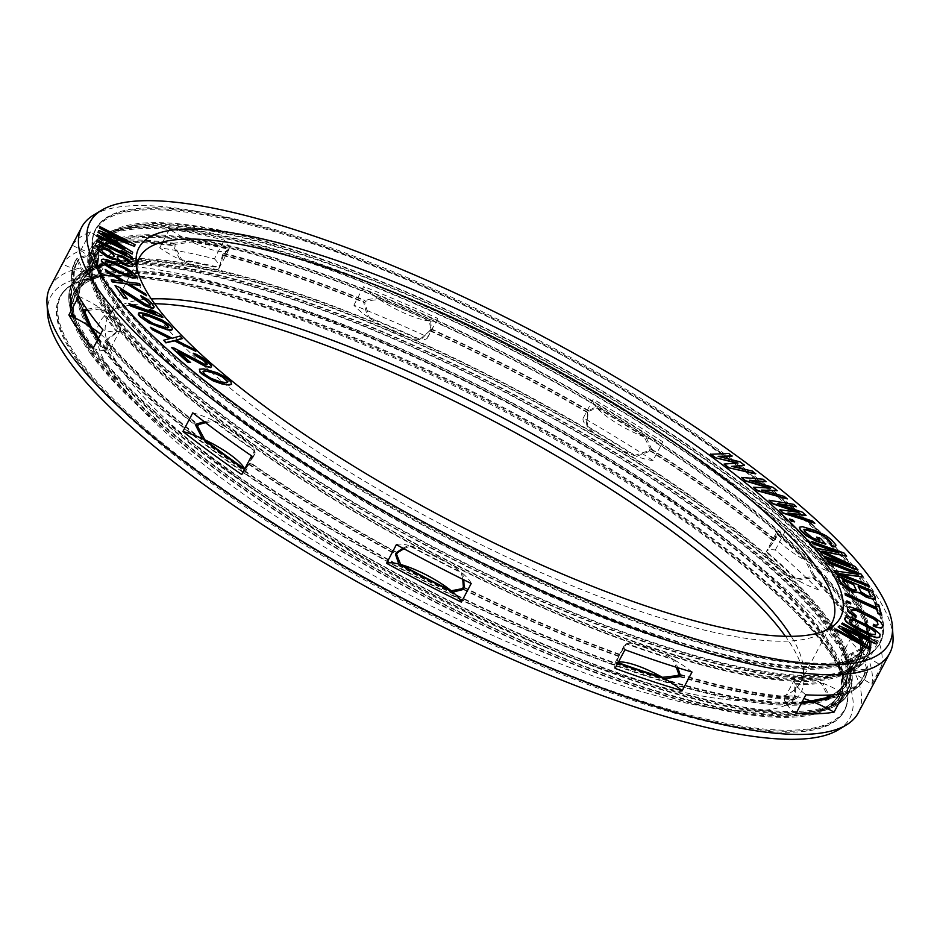 <?xml version="1.0" encoding="UTF-8"?>
<svg xmlns="http://www.w3.org/2000/svg" width="940" height="940" viewBox="0 0 940 940"><rect width="100%" height="100%" fill="white"/><g stroke="black" fill="none" stroke-linecap="round" stroke-linejoin="round"><path stroke-width="0.7" stroke-dasharray="4.7 3.53" d="M151.281 298.932A391.475 95.257 -152.2 0 0 118.052 306.992A391.475 95.257 -152.2 0 0 107.959 317.274A391.475 95.257 -152.2 0 0 123.61 372.792A391.475 95.257 27.8 0 0 488.988 623.079A391.475 95.257 27.8 0 0 800.551 682.44A391.475 95.257 27.8 0 0 803.336 668.305A391.475 95.257 27.8 0 0 791.221 636.333M136.723 267.054A391.475 95.257 -152.2 0 0 136.664 271.695A391.475 95.257 -152.2 0 0 155.088 313.079A391.475 95.257 27.8 0 0 495.157 551.51A391.475 95.257 27.8 0 0 821.948 633.008A391.475 95.257 27.8 0 0 825.743 630.329M736.889 463.056L723.941 464.372M755.631 473.878L752.247 471.363L732.554 466.604M744.363 465.488L739.862 462.128L719.206 456.605M731.978 456.264L728.606 453.75L710.428 454.302M121.636 247.243L97.184 235.047M131.964 254.282L132.528 252.543L103.882 234.236M134.385 246.726L134.949 244.976L99.781 226.916M123.822 240.617L98.547 230.793M132.164 258.888L132.188 257.548L126.959 253.636L120.954 250.698M124.726 253.518L96.914 240.264M132.904 265.538L131.764 262.977L129.297 260.686L123.081 256.644L115.15 254.493L111.883 251.603L105.809 248.301L100.028 246.715L97.995 246.891L97.466 247.761M768.873 488.001L753.422 487.531M787.144 499.187L784.113 496.72L762.869 490.422M777.039 490.986L772.997 487.707L750.919 480.669M765.924 481.973L762.892 479.506L741.308 477.696M825.731 544.201L820.35 538.632L816.425 537.386M819.163 540.23L814.404 539.067L809.693 536.552L804.382 531.511L803.888 529.526M831.183 543.79L829.48 543.849M835.731 546.093L834.473 543.367L831.242 540.03L821.995 533.744L805.192 527.645L800.363 526.894L799.188 527.552M794.5 522.123L792.514 520.208L789.353 519.291M797.132 512.183L779.413 509.974M814.71 523.615L812.066 521.242L789.6 513.51M805.897 515.719L802.372 512.559L779.201 504.122M796.204 507.024L793.572 504.651L768.838 500.503M857.774 570.039L855.177 566.902L823.287 551.639M846.505 556.468L843.909 553.343L811.455 541.757M836.659 552.226L817.236 548.713M846.07 564.035L823.593 556.363M875.316 599.191L871.791 591.025L837.223 576.314M856.61 574.082L833.874 571.003M869.559 587.183L868.266 585.268L840.983 574.152M862.885 577.266L860.946 574.387L827.212 561.086M881.673 615.277L878.665 605.313L874.928 603.621M876.068 607.381L844.849 593.551M850.606 604.15L850.43 602.951L846.682 601.177M882.355 627.274L882.448 625.3L880.286 622.209L870.605 615.876L852.557 607.663L849.513 607.064L847.175 607.922M855.929 617.416L855.999 616.1L851.581 612.116L851.816 610.048M877.854 624.853L875.528 625.488L873.26 624.595M879.652 637.32L880.31 635.863L878.818 633.043L869.7 626.686L851.546 617.886L848.232 617.063L845.248 617.545M859.889 642.314L835.754 629.283L834.791 630.129M870.675 648.001L844.085 629.577M876.903 642.49L842.463 623.337L841.5 624.184M865.258 637.391L839.267 626.169L837.986 627.297M136.112 277.864L134.796 274.55L123.939 267.254L107.724 260.31L101.403 259.793M121.777 281.107L111.085 280.085M146.393 296.006L145.324 294.173L129.802 284.315M140.33 285.631L139.261 283.81L125.537 282.094L105.033 269.709M149.965 305.112L147.698 305.571L142.962 303.291L118.416 287.288L114.88 285.948M127.229 299.226L121.107 290.425M154.042 307.274L149.895 301.634L140.612 295.959M162.843 317.52L161.104 315.429L154.536 311.622L149.013 309.648M153.996 312.538L128.674 303.855M172.067 329.916L172.408 328.765L171.08 326.815L161.727 320.176L146.346 314.054L138.638 313.255M195.696 351.607L193.323 349.316L176.25 340.292M182.301 338.612L179.939 336.32L172.055 338.529L150.142 327.566M169.741 338.588L163.537 340.562M211.336 366.635L208.609 363.099L203.052 358.587L193.064 353.522M206.976 364.473L206.142 365.049L201.677 363.357L174.229 348.517L171.268 347.765M190.456 362.828L179.129 352.394M231.381 384.613L230.664 382.016L228.209 379.666L217.351 373.156L203.816 369.185L199.233 369.49M870.757 597.018L866.057 595.702L861.933 593.258L858.349 586.689M856.046 590.755L852.815 590.073L846.482 586.689L842.91 580.121M875.175 634.982L869.97 634.3L855.706 627.074L849.49 622.468L849.76 619.871M114.151 256.632L112.271 257.642L107.16 255.915L102.354 252.084L101.438 249.57M129.144 263.67L126.512 264.34L122.858 263.071L118.099 259.475L117.171 256.972M132.352 275.667L127.123 275.255L113.023 269.028L106.314 264.469L105.022 262.765L105.327 261.696M168.389 327.943L162.032 327.085L152.997 323.83L145.312 319.518L141.975 315.887L142.469 314.935M227.774 381.91L226.54 383.015L216.106 380.9L208.198 377.152L203.193 373.062L202.993 371.899M893 636.674A456.723 111.132 27.8 0 0 871.498 588.381A456.723 111.132 -152.2 0 0 474.759 310.224A456.723 111.132 -152.2 0 0 93.495 215.143M50.243 286.841A456.723 111.132 -152.2 0 1 413.741 356.096A456.723 111.132 -152.2 0 1 840.019 648.095A456.723 111.132 27.8 0 1 858.267 712.873M775.324 549.982L785.159 531.323A456.723 111.132 27.8 0 1 828.399 571.25A43.499 10.587 -152.2 0 1 807.495 561.627A435.42 105.95 27.8 0 0 776.275 532.804L775.3 539.678L766.441 551.463A43.499 10.587 -152.2 0 1 775.324 549.982A456.723 111.132 27.8 0 1 818.564 589.909L828.399 571.25M583.376 417.818L593.211 399.159A456.723 111.132 27.8 0 1 662.876 441.835A43.499 10.587 -152.2 0 1 646.309 437.699A435.42 105.95 27.8 0 0 596.03 406.891L588.593 410.58L587.723 412.225L586.184 425.55A43.499 10.587 -152.2 0 1 583.317 417.924A43.499 10.587 -152.2 0 1 583.376 417.818A456.723 111.132 27.8 0 1 653.03 460.494L662.876 441.835M353.875 305.183L363.71 286.524A456.723 111.132 27.8 0 1 437.664 318.402A43.499 10.587 -152.2 0 1 437.429 319.048A43.499 10.587 -152.2 0 1 430.708 321.069A435.42 105.95 27.8 0 0 377.328 298.062L364.379 300.072L363.51 301.728L367.493 316.721A43.499 10.587 -152.2 0 1 353.875 305.183A456.723 111.132 27.8 0 1 427.829 337.061L437.664 318.402M159.683 247.843L169.517 229.184A456.723 111.132 27.8 0 1 224.284 240.135A43.499 10.587 -152.2 0 1 229.149 248.759A435.42 105.95 27.8 0 0 189.621 240.851L173.841 243.26L172.972 244.905L179.775 259.511A43.499 10.587 -152.2 0 1 159.683 247.843A456.723 111.132 27.8 0 1 214.449 258.794L224.284 240.135M90.487 231.886L80.64 250.545A456.723 111.132 27.8 0 0 62.451 263.999L72.286 245.34A456.723 111.132 27.8 0 1 90.487 231.886A43.499 10.587 -152.2 0 1 105.621 243.73A435.42 105.95 27.8 0 0 92.484 253.436L77.468 258.171L76.598 259.828L77.468 258.171A446.241 108.582 -152.2 0 0 83.977 309.671M78.737 296.276A43.499 10.587 -152.2 0 1 99.335 307.568A435.42 105.95 27.8 0 0 107.16 319.353A435.42 105.95 27.8 0 0 116.772 331.808A43.499 10.587 -152.2 0 1 102.883 329.858M87.69 310.353L101.391 308.919A43.499 10.587 -152.2 0 1 120.296 329.893A43.499 10.587 -152.2 0 1 117.723 331.62L107.09 340.245L106.22 341.902A444.338 108.123 27.8 0 0 195.814 424.892M101.391 308.919A433.528 105.492 27.8 0 0 108.758 319.964A433.528 105.492 27.8 0 0 117.723 331.62M829.773 696.857A446.241 108.582 27.8 0 0 868.008 668.599L863.084 653.5A435.42 105.95 27.8 0 0 860.84 635.804L865.2 646.403A446.241 108.582 27.8 0 0 863.954 643.042A446.241 108.582 27.8 0 0 847.34 614.008A446.241 108.582 -152.2 0 0 814.451 575.844L813.582 577.489L797.649 580.286A435.42 105.95 27.8 0 0 766.441 551.463M116.772 331.808L105.856 340.08A446.241 108.582 27.8 0 0 196.719 423.987M204.227 421.696L212.299 420.027A435.42 105.95 27.8 0 0 254.775 451.106L249.993 462.974A446.241 108.582 27.8 0 0 396.363 552.649M402.943 548.196L408.642 545.388A435.42 105.95 27.8 0 0 462.668 573.435L463.796 579.804M464.125 587.829A446.241 108.582 27.8 0 0 619.519 654.816L626.028 643.841A435.42 105.95 27.8 0 0 674.45 659.962L677.846 667.741M680.255 675.026A446.241 108.582 27.8 0 0 795.346 698.032L795.44 684.155A435.42 105.95 27.8 0 0 822.888 683.216L828.974 695.059M828.904 698.502A446.241 108.582 27.8 0 0 835.355 697.292C854.695 692.921 865.599 683.58 868.078 669.268L867.138 670.243L853.238 672.159A43.499 10.587 -152.2 0 0 871.874 684.214L881.708 665.555A43.499 10.587 -152.2 0 1 863.084 653.5M881.708 665.555A456.723 111.132 27.8 0 0 878.606 641.045A43.499 10.587 -152.2 0 0 860.84 635.804M829.867 697.127A444.338 108.123 27.8 0 0 833.803 696.329A444.338 108.123 27.8 0 0 865.482 669.174L866.351 667.518L861.428 652.195A43.499 10.587 -152.2 0 1 851.17 637.532A43.499 10.587 -152.2 0 1 859.336 635.616L863.625 645.933L862.755 647.59A444.338 108.123 27.8 0 0 844.86 615.042A444.338 108.123 -152.2 0 0 811.725 576.631L812.595 574.986L805.216 560.369A433.528 105.492 27.8 0 0 775.97 533.356L766.124 552.015L774.501 539.819L775.97 533.356A43.499 10.587 -152.2 0 0 805.216 560.369M861.428 652.195A433.528 105.492 27.8 0 0 859.336 635.616M829.879 697.21L833.803 696.329C853.168 691.957 864.036 682.581 866.422 668.187L866.351 667.518A444.338 108.123 27.8 0 1 829.268 695.729M865.482 669.174L851.593 670.855A43.499 10.587 -152.2 0 1 841.335 656.191A43.499 10.587 -152.2 0 1 849.49 654.275L862.755 647.59M853.238 672.159A435.42 105.95 27.8 0 0 851.005 654.475L864.33 648.059L865.2 646.403L857.844 627.673A433.164 105.398 27.8 0 0 841.711 599.485A433.164 105.398 -152.2 0 0 490.927 348.153A433.164 105.398 -152.2 0 0 120.778 239.066L104.646 242.708A446.241 108.582 -152.2 0 1 173.841 243.26M851.005 654.475A43.499 10.587 -152.2 0 1 868.772 659.716L878.606 641.045M205.519 422.671L214.626 421.108A43.499 10.587 -152.2 0 1 254.411 450.225L249.405 464.196A444.338 108.123 27.8 0 0 395.552 553.801M396.762 552.344A444.338 108.123 27.8 0 1 250.275 462.539L244.576 468.884M463.655 589.157A444.338 108.123 27.8 0 0 618.743 655.944L626.839 643.571A433.528 105.492 27.8 0 0 672.206 658.67L676.271 667.247M680.055 676.26A444.338 108.123 27.8 0 0 793.548 698.737L794.418 697.081L794.934 683.216A433.528 105.492 27.8 0 0 820.655 682.334L827.905 695.941M634.289 455.548L649.329 450.507L650.198 448.85L644.123 436.889A433.528 105.492 27.8 0 0 597.018 408.019L588.851 411.262L587.982 412.919L587.183 426.69A433.528 105.492 27.8 0 1 634.289 455.548A43.499 10.587 -152.2 0 1 587.183 426.69M419.475 339.622L429.85 330.821L430.72 329.176L429.322 320.963A433.528 105.492 27.8 0 0 379.302 299.402L365.601 301.106L364.732 302.751L369.467 318.061A433.528 105.492 27.8 0 1 419.475 339.622A43.499 10.587 -152.2 0 1 369.467 318.061M219.149 268.053L223.861 253.941L228.984 249.394A433.528 105.492 27.8 0 0 191.948 241.98L175.627 244.294L174.758 245.951L182.113 260.639A433.528 105.492 27.8 0 1 219.149 268.053A43.499 10.587 -152.2 0 1 219.032 268.311A43.499 10.587 -152.2 0 1 182.113 260.639M96.902 263.564A43.499 10.587 -152.2 0 1 100.803 272.353A43.499 10.587 -152.2 0 1 84.588 272.659A433.528 105.492 27.8 0 1 96.902 263.564L94.411 248.701L95.293 247.044L106.737 244.893A43.499 10.587 -152.2 0 1 110.65 253.694A43.499 10.587 -152.2 0 1 94.435 254L79.265 258.888L78.396 260.545L79.265 258.888A444.338 108.123 -152.2 0 0 85.117 309.448M812.595 574.986A444.338 108.123 -152.2 0 1 845.73 613.397A444.338 108.123 27.8 0 1 862.274 642.314L863.637 645.98A444.338 108.123 27.8 0 0 862.274 642.314L856.175 626.933A431.272 104.939 27.8 0 0 840.113 598.874A431.272 104.939 -152.2 0 0 490.856 348.646A431.272 104.939 -152.2 0 0 122.341 240.029C94.717 246.433 86.081 262.824 96.409 289.203A431.272 104.939 -152.2 0 0 112.471 317.274A431.272 104.939 27.8 0 0 461.716 567.502A431.272 104.939 27.8 0 0 830.243 676.107C857.856 669.715 866.504 653.323 856.175 626.933A431.272 104.939 27.8 0 1 566.644 617.545A431.272 104.939 27.8 0 1 111.602 318.919A431.272 104.939 -152.2 0 1 122.341 240.029L95.293 247.044A444.338 108.123 -152.2 0 1 106.197 243.672A444.338 108.123 -152.2 0 1 175.627 244.294M244.471 469.448A435.42 105.95 27.8 0 0 244.929 469.765L249.993 462.974M254.775 451.106A43.499 10.587 -152.2 0 1 254.752 454.055A43.499 10.587 -152.2 0 1 251.603 455.912M244.929 469.765A43.499 10.587 -152.2 0 1 244.905 472.714A43.499 10.587 -152.2 0 1 241.768 474.571M244.905 472.714L249.124 464.619A446.241 108.582 27.8 0 0 395.493 554.306M192.77 412.86A43.499 10.587 -152.2 0 1 212.299 420.027M214.626 421.108A433.528 105.492 27.8 0 0 254.411 450.225M403.918 548.725L410.51 545.87A433.528 105.492 27.8 0 0 461.117 572.143L462.738 579.287M794.934 683.216A43.499 10.587 -152.2 0 1 794.594 679.35A43.499 10.587 -152.2 0 1 820.655 682.334M793.548 698.737L785.1 701.875A43.499 10.587 -152.2 0 1 784.747 698.009A43.499 10.587 -152.2 0 1 803.876 698.561M822.888 683.216A43.499 10.587 -152.2 0 1 843.885 693.509M795.346 698.032L794.476 699.689L785.593 702.815A435.42 105.95 27.8 0 0 801.632 702.826M796.016 713.472A43.499 10.587 -152.2 0 1 785.593 702.815M805.862 694.813A43.499 10.587 -152.2 0 1 795.44 684.155M871.874 684.214A456.723 111.132 27.8 0 0 868.772 659.716M838.257 729.851A451.705 109.91 27.8 0 0 831.841 653.923A451.705 109.91 -152.2 0 0 381.252 352.195A451.705 109.91 -152.2 0 0 47.541 312.961M118.052 306.992L109.804 311.986A396.504 96.479 -152.2 0 0 115.432 378.632A396.504 96.479 27.8 0 0 510.949 643.489A396.504 96.479 27.8 0 0 803.876 677.928A396.504 96.479 27.8 0 0 785.429 636.309M109.804 311.986A396.504 96.479 -152.2 0 1 154.571 303.69M98.547 338.095A433.528 105.492 27.8 0 0 98.923 338.623A433.528 105.492 27.8 0 0 107.877 350.279L106.22 341.902M100.592 334.217A43.499 10.587 -152.2 0 1 110.45 348.552A43.499 10.587 -152.2 0 1 107.877 350.279M98.054 339.023A435.42 105.95 27.8 0 0 106.937 350.479A43.499 10.587 -152.2 0 1 93.048 348.517M785.1 701.875A433.528 105.492 27.8 0 0 802.196 701.757M620.611 652.289L618.156 656.954L617.004 662.23A433.528 105.492 27.8 0 0 618.132 662.641M851.593 670.855A433.528 105.492 27.8 0 0 849.49 654.275M619.519 654.816L616.193 662.512A435.42 105.95 27.8 0 0 617.886 663.111M106.937 350.479L104.986 341.725L105.856 340.08M646.309 437.699L651.667 449.226L650.797 450.871L636.474 456.358A435.42 105.95 27.8 0 0 586.184 425.55M430.708 321.069L431.343 328.941L420.873 339.728A435.42 105.95 27.8 0 0 367.493 316.721M229.149 248.759L223.438 253.177L222.569 254.822L219.314 267.418A435.42 105.95 27.8 0 0 179.775 259.511M105.621 243.73L93.777 246.045L104.646 242.708A446.241 108.582 -152.2 0 0 93.941 245.998L93.072 247.643L95.786 262.389A435.42 105.95 27.8 0 0 82.65 272.095A43.499 10.587 -152.2 0 1 62.451 263.999M86.844 309.143L99.335 307.568M795.369 579.028A433.528 105.492 27.8 0 0 766.124 552.015A43.499 10.587 -152.2 0 0 795.369 579.028L811.725 576.631M84.588 272.659L78.396 260.545A444.338 108.123 -152.2 0 0 77.726 297.686C71.452 281.976 71.71 269.216 78.513 259.416M80.64 250.545A43.499 10.587 -152.2 0 1 95.786 262.389M92.484 253.436A43.499 10.587 -152.2 0 1 72.286 245.34M82.65 272.095L76.598 259.828A446.241 108.582 -152.2 0 0 76.046 296.958A446.241 108.582 -152.2 0 0 83.108 311.316M106.737 244.893A433.528 105.492 27.8 0 0 94.435 254M814.451 575.844L807.495 561.627M113.611 291.588A443.48 107.912 27.8 0 0 472.75 548.901A443.48 107.912 27.8 0 0 851.711 660.585A443.48 107.912 27.8 0 0 880.475 642.361A443.48 107.912 27.8 0 0 862.744 579.463A443.48 107.912 27.8 0 0 448.838 295.924A443.48 107.912 27.8 0 0 95.88 228.69A443.48 107.912 27.8 0 0 97.09 262.73A443.48 107.912 27.8 0 0 113.611 291.588M776.275 532.804A43.499 10.587 -152.2 0 1 785.159 531.323M818.564 589.909A43.499 10.587 -152.2 0 1 797.649 580.286M228.984 249.394A43.499 10.587 -152.2 0 1 228.867 249.652A43.499 10.587 -152.2 0 1 191.948 241.98M189.621 240.851A43.499 10.587 -152.2 0 1 169.517 229.184M214.449 258.794A43.499 10.587 -152.2 0 1 219.314 267.418M429.322 320.963A43.499 10.587 -152.2 0 1 379.302 299.402M377.328 298.062A43.499 10.587 -152.2 0 1 363.71 286.524M427.829 337.061A43.499 10.587 -152.2 0 1 427.582 337.707A43.499 10.587 -152.2 0 1 420.873 339.728M644.123 436.889A43.499 10.587 -152.2 0 1 597.018 408.019M596.03 406.891A43.499 10.587 -152.2 0 1 593.152 399.265A43.499 10.587 -152.2 0 1 593.211 399.159M653.03 460.494A43.499 10.587 -152.2 0 1 636.474 456.358M77.256 360.537A443.48 107.912 27.8 0 0 491.162 644.076A443.48 107.912 27.8 0 0 844.12 711.31A443.48 107.912 27.8 0 0 842.91 677.27A443.48 107.912 27.8 0 0 826.389 648.412A443.48 107.912 27.8 0 0 467.251 391.099A443.48 107.912 27.8 0 0 88.29 279.415A443.48 107.912 27.8 0 0 59.526 297.639A443.48 107.912 27.8 0 0 77.256 360.537M410.51 545.87A43.499 10.587 -152.2 0 1 461.117 572.143M462.668 573.435A43.499 10.587 -152.2 0 1 471.222 583.47M396.386 544.624A43.499 10.587 -152.2 0 1 408.642 545.388M626.839 643.571A43.499 10.587 -152.2 0 1 672.206 658.67M617.004 662.23A43.499 10.587 -152.2 0 1 618.485 661.971M674.45 659.962A43.499 10.587 -152.2 0 1 692.016 672.053M615.101 668.387A43.499 10.587 -152.2 0 1 614.466 663.957A43.499 10.587 -152.2 0 1 616.193 662.512M624.936 649.728A43.499 10.587 -152.2 0 1 624.301 645.298A43.499 10.587 -152.2 0 1 626.028 643.841M109.992 318.308A433.164 105.398 27.8 0 0 567.043 618.238A433.164 105.398 27.8 0 0 857.844 627.673C868.219 654.181 859.536 670.643 831.794 677.07A433.164 105.398 27.8 0 0 842.581 597.84A433.164 105.398 -152.2 0 0 385.541 297.898A433.164 105.398 -152.2 0 0 94.729 288.463L92.108 281.871A438.78 106.761 -152.2 0 1 386.681 291.435A438.78 106.761 -152.2 0 1 849.643 595.243A438.78 106.761 27.8 0 1 838.715 675.508C868.313 668.364 877.69 650.574 866.856 622.151A438.78 106.761 27.8 0 0 850.512 593.598A438.78 106.761 -152.2 0 0 495.18 339.011A438.78 106.761 -152.2 0 0 120.25 228.514C90.663 235.658 81.275 253.447 92.108 281.871A438.78 106.761 -152.2 0 0 108.453 310.423A438.78 106.761 27.8 0 0 463.784 565.011A438.78 106.761 27.8 0 0 838.715 675.508L831.794 677.07A433.164 105.398 27.8 0 1 461.657 567.983A433.164 105.398 27.8 0 1 110.861 316.651A433.164 105.398 -152.2 0 1 94.729 288.463C84.353 261.966 93.037 245.505 120.778 239.066A433.164 105.398 -152.2 0 0 109.992 318.308M107.09 340.245A444.338 108.123 27.8 0 0 197.353 423.764M464.137 587.324A444.338 108.123 27.8 0 0 619.625 654.287M680.067 674.356A444.338 108.123 27.8 0 0 794.418 697.081M650.198 448.85A444.338 108.123 -152.2 0 1 774.501 539.819M649.329 450.507A444.338 108.123 -152.2 0 1 773.632 541.464M430.72 329.176A444.338 108.123 -152.2 0 1 588.851 411.262M429.85 330.821A444.338 108.123 -152.2 0 1 587.982 412.919M223.861 253.941A444.338 108.123 -152.2 0 1 365.601 301.106M222.992 255.598A444.338 108.123 -152.2 0 1 364.732 302.751M94.411 248.701A444.338 108.123 -152.2 0 1 174.758 245.951M83.542 309.848A444.338 108.123 -152.2 0 1 77.726 297.686L83.025 311.046M98.207 338.741A431.272 104.939 -152.2 0 0 99.887 341.126A431.272 104.939 27.8 0 0 431.178 582.248A431.272 104.939 27.8 0 0 801.961 702.204M829.879 697.245A431.272 104.939 27.8 0 0 843.591 650.797C853.92 677.176 845.283 693.567 817.659 699.971A431.272 104.939 27.8 0 0 828.399 621.082A431.272 104.939 -152.2 0 0 373.356 322.455A431.272 104.939 -152.2 0 0 83.825 313.067L83.613 312.503M76.716 258.7C70.007 268.523 69.783 281.272 76.046 296.958L82.156 312.327A433.164 105.398 -152.2 0 1 372.957 321.762A433.164 105.398 -152.2 0 1 830.008 621.692A433.164 105.398 27.8 0 1 829.844 697.656L846.517 683.744L845.272 651.538A433.164 105.398 27.8 0 1 554.459 642.102A433.164 105.398 27.8 0 1 97.419 342.16A433.164 105.398 -152.2 0 1 108.206 262.93C80.464 269.357 71.781 285.819 82.156 312.327A433.164 105.398 -152.2 0 0 98.289 340.515A433.164 105.398 27.8 0 0 449.073 591.847A433.164 105.398 27.8 0 0 819.222 700.934L835.355 697.292A446.241 108.582 27.8 0 0 867.138 670.243M679.385 676.671A446.241 108.582 27.8 0 0 794.476 699.689M463.255 589.486A446.241 108.582 27.8 0 0 618.649 656.461M104.986 341.725A446.241 108.582 27.8 0 0 195.849 425.632M825.332 699.278L819.222 700.934A433.164 105.398 27.8 0 0 825.379 699.278M864.33 648.059A446.241 108.582 27.8 0 0 846.47 615.653A446.241 108.582 -152.2 0 0 813.582 577.489M651.667 449.226A446.241 108.582 -152.2 0 1 775.3 539.678M650.797 450.871A446.241 108.582 -152.2 0 1 774.419 541.334M431.343 328.941A446.241 108.582 -152.2 0 1 588.593 410.58M430.473 330.586A446.241 108.582 -152.2 0 1 587.723 412.225M223.438 253.177A446.241 108.582 -152.2 0 1 364.379 300.072M222.569 254.822A446.241 108.582 -152.2 0 1 363.51 301.728M93.072 247.643A446.241 108.582 -152.2 0 1 172.972 244.905M85.458 316.886A431.272 104.939 -152.2 0 1 83.825 313.067C73.496 286.676 82.144 270.285 109.757 263.893A431.272 104.939 -152.2 0 1 478.284 372.498A431.272 104.939 -152.2 0 1 827.529 622.727A431.272 104.939 27.8 0 1 843.591 650.797L846.212 657.389A436.877 106.302 27.8 0 0 829.938 628.954A436.877 106.302 -152.2 0 0 476.157 375.471A436.877 106.302 -152.2 0 0 102.836 265.456C73.367 272.565 64.038 290.284 74.824 318.589A436.877 106.302 -152.2 0 1 368.116 328.107A436.877 106.302 -152.2 0 1 829.068 630.611A436.877 106.302 27.8 0 1 818.2 710.523C847.657 703.414 856.998 685.695 846.212 657.389A436.877 106.302 27.8 0 1 552.92 647.871A436.877 106.302 27.8 0 1 91.956 345.368A436.877 106.302 -152.2 0 1 102.836 265.456L109.757 263.893A431.272 104.939 -152.2 0 0 99.017 342.783A431.272 104.939 27.8 0 0 458.485 598.075A431.272 104.939 27.8 0 0 824.345 699.489M109.322 308.778A438.78 106.761 -152.2 0 1 120.25 228.514L127.17 226.951A433.164 105.398 -152.2 0 1 497.319 336.038A433.164 105.398 -152.2 0 1 848.103 587.371A433.164 105.398 27.8 0 1 864.236 615.559L866.856 622.151A438.78 106.761 27.8 0 1 572.284 612.586A438.78 106.761 27.8 0 1 109.322 308.778M116.384 306.181A433.164 105.398 27.8 0 0 573.435 606.124A433.164 105.398 27.8 0 0 864.236 615.559C874.611 642.055 865.928 658.529 838.186 664.956A433.164 105.398 27.8 0 0 848.973 585.714A433.164 105.398 -152.2 0 0 391.933 285.784A433.164 105.398 -152.2 0 0 101.121 276.348L96.503 264.716A443.057 107.806 -152.2 0 1 393.942 274.363A443.057 107.806 -152.2 0 1 861.428 581.155A443.057 107.806 27.8 0 1 850.394 662.195C865.094 658.905 874.952 652.63 879.946 643.36A443.48 107.912 27.8 0 0 862.215 580.462A443.48 107.912 -152.2 0 0 448.31 296.923A443.48 107.912 -152.2 0 0 95.351 229.689C90.534 239.054 90.91 250.721 96.503 264.716A443.057 107.806 -152.2 0 0 113 293.55A443.057 107.806 27.8 0 0 471.798 550.617A443.057 107.806 27.8 0 0 850.394 662.195L838.186 664.956A433.164 105.398 27.8 0 1 468.038 555.869A433.164 105.398 27.8 0 1 117.253 304.537A433.164 105.398 -152.2 0 1 101.121 276.348C90.745 249.84 99.429 233.379 127.17 226.951A433.164 105.398 -152.2 0 0 116.384 306.181M880.475 642.361L879.946 643.36A443.48 107.912 27.8 0 1 526.988 576.126A443.48 107.912 27.8 0 1 113.082 292.587A443.48 107.912 -152.2 0 1 95.351 229.689L95.88 228.69M851.711 660.585L836.635 663.993C864.248 657.589 872.884 641.198 862.556 614.819A431.272 104.939 27.8 0 1 573.024 605.419A431.272 104.939 27.8 0 1 117.994 306.804A431.272 104.939 -152.2 0 1 128.721 227.915C101.109 234.319 92.473 250.71 102.801 277.089A431.272 104.939 -152.2 0 0 118.863 305.147A431.272 104.939 27.8 0 0 468.108 555.376A431.272 104.939 27.8 0 0 836.635 663.993A431.272 104.939 27.8 0 0 847.375 585.103A431.272 104.939 -152.2 0 0 392.332 286.477A431.272 104.939 -152.2 0 0 102.801 277.089L97.09 262.73M128.721 227.915A431.272 104.939 -152.2 0 1 497.248 336.52A431.272 104.939 -152.2 0 1 846.494 586.748A431.272 104.939 27.8 0 1 862.556 614.819L865.176 621.411A436.877 106.302 27.8 0 0 848.914 592.976A436.877 106.302 -152.2 0 0 495.122 339.493A436.877 106.302 -152.2 0 0 121.8 229.478C92.343 236.586 83.002 254.305 93.788 282.611A436.877 106.302 -152.2 0 1 387.08 292.129A436.877 106.302 -152.2 0 1 848.045 594.632A436.877 106.302 27.8 0 1 837.164 674.544C866.633 667.435 875.962 649.716 865.176 621.411A436.877 106.302 27.8 0 1 571.884 611.893A436.877 106.302 27.8 0 1 110.932 309.389A436.877 106.302 -152.2 0 1 121.8 229.478L128.721 227.915M110.062 311.046A436.877 106.302 -152.2 0 1 93.788 282.611L96.409 289.203A431.272 104.939 -152.2 0 1 385.94 298.603A431.272 104.939 -152.2 0 1 840.983 597.217A431.272 104.939 27.8 0 1 830.243 676.107L837.164 674.544A436.877 106.302 27.8 0 1 463.843 564.529A436.877 106.302 27.8 0 1 110.062 311.046M108.206 262.93A433.164 105.398 -152.2 0 1 478.343 372.017A433.164 105.398 -152.2 0 1 829.139 623.349A433.164 105.398 27.8 0 1 845.272 651.538L847.892 658.129A438.78 106.761 27.8 0 0 831.548 629.577A438.78 106.761 -152.2 0 0 476.216 374.99A438.78 106.761 -152.2 0 0 101.285 264.493C71.687 271.637 62.31 289.426 73.144 317.849A438.78 106.761 -152.2 0 1 367.716 327.414A438.78 106.761 -152.2 0 1 830.678 631.222A438.78 106.761 27.8 0 1 819.75 711.486C849.337 704.342 858.725 686.553 847.892 658.129A438.78 106.761 27.8 0 1 553.319 648.565A438.78 106.761 27.8 0 1 90.358 344.757A438.78 106.761 -152.2 0 1 101.285 264.493L108.206 262.93M89.488 346.402A438.78 106.761 -152.2 0 1 73.144 317.849L75.764 324.441A433.164 105.398 -152.2 0 1 366.565 333.876A433.164 105.398 -152.2 0 1 823.616 633.818A433.164 105.398 27.8 0 1 812.83 713.049L819.75 711.486A438.78 106.761 27.8 0 1 444.82 600.989A438.78 106.761 27.8 0 1 89.488 346.402M91.897 352.629A433.164 105.398 27.8 0 0 442.681 603.962A433.164 105.398 27.8 0 0 812.83 713.049C840.572 706.621 849.255 690.16 838.88 663.652A433.164 105.398 27.8 0 0 822.747 635.464A433.164 105.398 -152.2 0 0 471.962 384.131A433.164 105.398 -152.2 0 0 101.814 275.044C74.072 281.471 65.389 297.945 75.764 324.441A433.164 105.398 -152.2 0 0 91.897 352.629M91.027 354.286A433.164 105.398 -152.2 0 1 101.814 275.044L89.606 277.805A443.057 107.806 -152.2 0 1 468.202 389.383A443.057 107.806 -152.2 0 1 827 646.45A443.057 107.806 27.8 0 1 843.497 675.284A443.057 107.806 27.8 0 1 546.058 665.638A443.057 107.806 27.8 0 1 78.572 358.845A443.057 107.806 -152.2 0 1 89.606 277.805C74.906 281.095 65.048 287.37 60.054 296.641A443.48 107.912 -152.2 0 1 413.012 363.874A443.48 107.912 -152.2 0 1 826.918 647.413A443.48 107.912 27.8 0 1 844.649 710.311C849.466 700.946 849.09 689.279 843.497 675.284L838.88 663.652A433.164 105.398 27.8 0 1 548.067 654.216A433.164 105.398 27.8 0 1 91.027 354.286M844.12 711.31L844.649 710.311A443.48 107.912 27.8 0 1 491.69 643.077A443.48 107.912 27.8 0 1 77.785 359.538A443.48 107.912 -152.2 0 1 60.054 296.641L59.526 297.639M842.91 677.27L837.199 662.911C847.528 689.29 838.891 705.682 811.279 712.085L818.2 710.523A436.877 106.302 27.8 0 1 444.879 600.507A436.877 106.302 27.8 0 1 91.086 347.024A436.877 106.302 -152.2 0 1 74.824 318.589L77.444 325.181A431.272 104.939 -152.2 0 1 366.976 334.581A431.272 104.939 -152.2 0 1 822.007 633.196A431.272 104.939 27.8 0 1 811.279 712.085A431.272 104.939 27.8 0 1 442.752 603.48A431.272 104.939 27.8 0 1 93.507 353.252A431.272 104.939 -152.2 0 1 77.444 325.181C67.116 298.803 75.752 282.411 103.365 276.007A431.272 104.939 -152.2 0 0 92.625 354.897A431.272 104.939 27.8 0 0 547.668 653.523A431.272 104.939 27.8 0 0 837.199 662.911A431.272 104.939 27.8 0 0 821.137 634.852A431.272 104.939 -152.2 0 0 471.892 384.625A431.272 104.939 -152.2 0 0 103.365 276.007L88.29 279.415M800.551 682.44L832.041 622.727M107.959 317.274L139.449 257.56M136.664 271.695L136.124 262.072M821.948 633.008L830.196 628.014M851.17 637.532L841.335 656.191M254.752 454.055L251.015 461.14M794.594 679.35L784.747 698.009M803.336 668.305L803.876 677.928M120.296 329.893L110.45 348.552M110.65 253.694L100.803 272.353M228.867 249.652L219.032 268.311M437.429 319.048L427.582 337.707M593.152 399.265L583.317 417.924M624.301 645.298L621.399 650.797M617.368 658.447L614.466 663.957"/><path stroke-width="1.41" d="M791.221 636.333A391.475 95.257 27.8 0 0 784.912 626.921A391.475 95.257 -152.2 0 0 487.919 409.969A391.475 95.257 -152.2 0 0 151.281 298.932M825.743 630.329A391.475 95.257 27.8 0 0 832.041 622.727A391.475 95.257 27.8 0 0 816.39 567.208A391.475 95.257 -152.2 0 0 451.012 316.921A391.475 95.257 -152.2 0 0 139.449 257.56A391.475 95.257 -152.2 0 0 136.723 267.054M154.783 303.984A396.504 96.479 -152.2 0 1 136.124 262.072A396.504 96.479 -152.2 0 1 429.051 296.511A396.504 96.479 -152.2 0 1 824.568 561.368A396.504 96.479 27.8 0 1 830.196 628.014A396.504 96.479 27.8 0 1 499.211 545.47A396.504 96.479 27.8 0 1 154.783 303.984M101.743 210.149A451.705 109.91 -152.2 0 0 108.159 286.077A451.705 109.91 27.8 0 0 558.748 587.806A451.705 109.91 27.8 0 0 892.459 627.039A451.705 109.91 27.8 0 0 871.192 579.287A451.705 109.91 -152.2 0 0 478.812 304.184A451.705 109.91 -152.2 0 0 101.743 210.149L93.495 215.143A456.723 111.132 -152.2 0 0 81.733 227.128A456.723 111.132 -152.2 0 0 99.981 291.905A456.723 111.132 27.8 0 0 526.259 583.904A456.723 111.132 27.8 0 0 889.757 653.159A456.723 111.132 27.8 0 0 893 636.674L892.459 627.039M719.206 456.605L731.978 456.264L728.759 453.444L710.428 454.302L714.929 457.663L736.889 463.056M714.929 457.663L737.935 462.974L724.106 464.066L728.453 467.721L755.631 473.878L752.411 471.058L731.661 466.405L744.527 465.183L740.015 461.834L718.148 456.335L732.131 455.959M732.554 466.604L744.527 465.183M98.7 230.488L98.207 232.039L125.02 248.971L97.337 234.753L96.973 235.917L132.129 253.988L132.681 252.237L102.202 233.191L134.537 246.421L135.102 244.682L99.946 226.611L99.569 227.774L127.252 242.003L98.7 230.488L98.054 232.345L121.636 247.243M97.337 234.753L96.808 236.21L132.129 253.988M103.882 234.236L134.537 246.421M99.946 226.611L99.417 228.079L123.822 240.617M97.067 239.959L96.879 241.604L132.164 258.888L132.352 257.243L127.123 253.342L121.119 250.393L126.348 254.305L97.067 239.959L97.043 241.298L132.317 258.582M121.119 250.393L124.726 253.518M97.619 247.467L98.7 250.816L107.383 257.149L113.282 259.475L116.019 259.405L122.317 263.94L128.228 266.267L132.375 266.42L132.893 264.257L129.45 260.392L123.234 256.338L115.303 254.188L108.206 249.053L102.296 246.738L98.16 246.586L97.619 247.467L98.853 250.522L103.706 254.599L109.78 257.913L116.172 259.111L124.726 264.704L130.507 266.29L132.528 266.114L133.069 265.233M741.46 477.403L745.502 480.681L770.26 488.072L753.586 487.237L757.628 490.515L787.297 498.882L784.266 496.426L761.6 490.069L777.192 490.692L773.15 487.413L749.474 480.234L766.077 481.668L763.045 479.212L741.46 477.403L745.338 480.974L768.873 488.001M753.586 487.237L757.464 490.809L787.297 498.882M762.869 490.422L777.192 490.692M750.919 480.669L766.077 481.668M799.341 527.246L800.445 530.266L806.12 535.671L815.908 541.087L825.731 544.201L820.514 538.338L816.578 537.093L819.809 540.429L812.242 537.774L804.534 531.218L803.994 529.244L807.495 529.572L822.993 535.26L830.702 541.828L831.242 543.802L829.632 543.555L831.783 545.776L834.708 546.446L835.895 545.788L835.766 544.718L831.395 539.725L826.201 535.765L815.18 530.466L802.431 526.682L799.341 527.246L800.598 529.972L809.023 537.28L816.061 540.794L825.884 543.908M816.578 537.093L819.163 540.23M803.888 529.526L817.166 532.992L822.829 535.553L827.306 538.785L831.183 543.79M829.632 543.555L831.63 546.081L834.544 546.739L835.895 545.788M789.518 518.986L791.351 521.207L794.664 521.829L792.667 519.914L789.518 518.986L791.504 520.901L794.664 521.829M769.002 500.197L772.527 503.358L798.883 512.429L779.566 509.68L783.091 512.841L814.863 523.31L812.219 520.948L787.943 512.97L806.062 515.414L802.537 512.253L777.368 503.488L796.368 506.731L793.724 504.357L769.002 500.197L772.363 503.652L797.132 512.183M779.566 509.68L782.938 513.134L814.863 523.31M789.6 513.51L806.062 515.414M779.201 504.122L796.368 506.731M823.757 556.057L825.332 558.442L857.774 570.039L855.33 566.609L822.007 551.04L846.658 556.174L844.061 553.049L811.62 541.452L813.347 543.543L838.891 552.661L817.4 548.408L819.704 551.192L849.29 565.187L823.757 556.057L825.485 558.149L857.926 569.734M823.287 551.639L846.658 556.174M811.62 541.452L813.194 543.837L836.659 552.226M817.4 548.408L819.551 551.498L846.07 564.035M837.375 576.02L840.748 583.329L848.397 589.345L854.425 592.13L859.43 592.881L866.198 597.147L873.707 599.414L875.316 599.191L875.481 597.746L871.944 590.731L837.375 576.02L842.381 584.809L848.562 589.039L854.589 591.836L859.595 592.588L869.3 598.098L875.481 598.886M827.365 560.78L828.657 562.707L858.091 574.305L834.039 570.697L835.977 573.588L869.712 586.889L868.419 584.962L839.702 573.647L863.038 576.972L861.111 574.082L827.365 560.78L828.504 563.001L856.61 574.082M834.039 570.697L835.813 573.882L869.712 586.889M840.983 574.152L863.038 576.972M845.013 593.258L845.33 595.126L876.679 609.39L877.937 613.585L881.673 615.277L878.818 605.019L875.093 603.316L876.362 607.51L845.013 593.258L845.483 594.832L876.832 609.085L878.101 613.28L881.826 614.983M875.093 603.316L876.068 607.381M846.846 600.871L846.858 602.375L850.759 603.856L850.594 602.646L846.846 600.871L847.011 602.082L850.759 603.856M847.328 607.628L847.774 611.376L855.929 617.416L856.152 615.794L851.734 611.823L851.828 609.849L854.155 609.414L873.695 618.591L877.396 621.54L878.007 624.759L875.681 625.194L873.413 624.301L873.354 625.617L877.114 627.25L880.157 627.85L882.507 626.98L882.601 625.006L880.451 621.916L874.505 617.639L859.513 610.025L849.678 606.758L847.328 607.628L847.927 611.07L856.093 617.122M851.816 610.048L856.269 610.389L873.542 618.884L877.232 621.834L877.854 624.853M873.413 624.301L873.201 625.911L876.961 627.544L881.544 628.002L882.507 626.98M845.413 617.239L844.59 619.014L846.094 621.822L855.212 628.178L870.217 635.793L876.679 637.802L879.652 637.32L880.134 634.253L873.495 628.519L851.699 617.592L848.385 616.758L845.413 617.239L845.084 620.012L848.902 623.819L870.37 635.487L876.832 637.508L879.817 637.026M834.955 629.823L869.23 649.282L870.675 648.001L842.452 628.472L875.622 643.465L877.055 642.184L842.616 623.032L841.664 623.878L868.772 638.965L839.42 625.864L838.151 626.992L863.026 644.053L835.907 628.977L834.955 629.823L869.394 648.976L870.828 647.707M844.085 629.577L875.457 643.759L877.055 642.184M841.664 623.878L865.258 637.391M838.151 626.992L859.889 642.314M101.555 259.499L101.309 261.12L102.719 263.106L113.576 270.403L132.54 278.099L136.112 277.864L136.359 276.231L132.176 271.883L126.43 268.217L107.877 260.016L103.236 259.099L101.555 259.499L101.473 260.827L108.206 266.983L127.828 276.337L132.704 277.805L136.276 277.558M105.186 269.416L106.255 271.249L122.588 281.213L111.249 279.791L112.306 281.612L126.771 283.622L146.546 295.712L145.477 293.879L129.144 283.915L140.495 285.337L139.425 283.504L125.702 281.8L105.186 269.416L106.103 271.543L121.777 281.107M111.249 279.791L112.154 281.918L126.606 283.927L146.546 295.712M129.802 284.315L140.495 285.337M115.033 285.642L123.681 297.874L127.382 298.92L120.532 289.637L147.909 306.722L153.772 307.756L154.207 306.969L152.468 303.926L147.65 299.472L140.765 295.665L149.66 303.573L150.177 304.96L149.495 305.418L146.44 304.736L118.581 286.994L115.033 285.642L123.845 297.58L127.382 298.92M121.107 290.425L144.678 305.618L151.751 308.308L153.608 308.062L154.207 306.969M140.765 295.665L141.834 297.616L148.52 302.551L149.965 305.112M128.839 303.561L130.413 305.947L162.843 317.52L161.257 315.135L154.689 311.316L149.178 309.354L155.746 313.161L128.839 303.561L130.566 305.653L162.996 317.215M149.178 309.354L153.996 312.538M138.803 312.961L138.298 314.406L139.637 316.369L148.978 323.007L167.379 329.87L171.057 330.339L172.561 328.471L168.566 324.112L161.88 319.87L146.499 313.748L139.802 312.538L138.462 314.113L142.457 318.472L146.135 320.951L158.508 326.826L167.532 329.576L172.22 329.623M176.25 340.292L182.301 338.612L180.092 336.027L172.208 338.236L150.306 327.273L152.668 329.564L170.222 338.447L163.689 340.257L166.051 342.548L174.57 340.527L195.849 351.313L193.487 349.01L175.933 340.127L182.454 338.318M150.306 327.273L152.515 329.858L169.741 338.588M163.689 340.257L165.898 342.853L174.417 340.832L195.849 351.313M179.129 352.394L204.826 366.142L210.76 367.634L211.488 366.33L210.877 365.037L203.216 358.281L196.049 354.215L193.229 353.217L195.473 355.203L200.702 357.94L207.012 363.498L207.176 364.403L205.108 364.45L174.393 348.211L171.421 347.471L187.647 361.782L190.608 362.523L177.989 351.396L204.991 365.848L210.924 367.329L211.488 366.33M193.229 353.217L195.32 355.508L203.381 360.373L206.976 364.473M171.421 347.471L187.495 362.076L190.608 362.523M199.386 369.185L199.95 372.099L202.405 374.437L213.263 380.947L221.863 383.92L229.043 385.059L231.546 384.319L230.829 381.711L224.813 376.799L217.504 372.863L203.968 368.891L199.386 369.185L200.103 371.794L210.266 379.079L222.016 383.614L226.963 384.625L231.546 384.319M858.349 586.689L868.255 590.908L871.051 596.454L867.679 596.03L860.911 591.777L858.114 586.219L868.419 590.602L870.922 596.724M842.91 580.121L853.543 584.645L856.34 590.191L852.968 589.768L846.646 586.395L842.675 579.651L853.708 584.351L856.211 590.461M849.76 619.871L854.942 620.564L872.109 629.53L875.422 632.397L875.316 634.7L870.123 633.995L852.968 625.041L849.231 621.046L849.889 619.577L852.698 619.472L869.359 627.497L875.575 632.103L875.34 634.688M101.438 249.57L103.153 248.853L108.264 250.581L113.07 254.423L114.151 256.632M117.171 256.972L119.638 256.608L123.305 257.865L128.063 261.461L129.144 263.67M105.327 261.696L110.391 262.401L124.491 268.629L131.201 273.188L132.352 275.667M142.316 315.241L148.673 316.087L163.055 322.126L168.73 327.296L165.863 327.755L153.161 323.536L143.138 317.18L142.469 314.935L145.16 314.818L157.861 319.048L165.558 323.36L167.884 325.404L168.554 327.637M202.993 371.899L204.074 371.089L206.871 371.347L214.508 373.204L222.404 376.952L227.774 381.91M47 303.326L47.541 312.961A451.705 109.91 -152.2 0 0 68.808 360.713A451.705 109.91 27.8 0 0 461.188 635.816A451.705 109.91 27.8 0 0 838.257 729.851L846.505 724.857A456.723 111.132 27.8 0 1 465.241 629.777A456.723 111.132 27.8 0 1 68.502 351.619A456.723 111.132 -152.2 0 1 47 303.326A456.723 111.132 -152.2 0 1 50.243 286.841L81.733 227.128M68.89 314.935A456.723 111.132 27.8 0 0 79.324 331.091A456.723 111.132 27.8 0 0 93.048 348.517L102.883 329.858A456.723 111.132 27.8 0 1 89.159 312.433A456.723 111.132 27.8 0 1 78.737 296.276L68.89 314.935A43.499 10.587 -152.2 0 1 89.5 326.239A435.42 105.95 27.8 0 0 97.313 338.012A435.42 105.95 27.8 0 0 98.054 339.023M182.936 431.519A456.723 111.132 27.8 0 0 241.768 474.571L251.603 455.912A456.723 111.132 27.8 0 1 192.77 412.86L182.936 431.519A43.499 10.587 -152.2 0 1 202.464 438.686L195.849 425.632L196.719 423.987L204.227 421.696M398.807 564.047A435.42 105.95 27.8 0 0 452.822 592.094A43.499 10.587 -152.2 0 1 461.387 602.141A456.723 111.132 27.8 0 1 386.552 563.283A43.499 10.587 -152.2 0 1 398.807 564.047L395.493 554.306L396.363 552.649L402.943 548.196M463.796 579.804L464.125 587.829L463.255 589.486L452.822 592.094M677.846 667.741L680.255 675.026L679.385 676.671L664.615 678.621A43.499 10.587 -152.2 0 1 682.182 690.712L692.016 672.053A456.723 111.132 27.8 0 1 624.936 649.728L615.101 668.387A456.723 111.132 27.8 0 0 682.182 690.712M828.974 695.059L829.773 696.857L828.904 698.502L813.041 701.875A43.499 10.587 -152.2 0 1 834.05 712.168L843.885 693.509A456.723 111.132 27.8 0 1 805.862 694.813L796.016 713.472A456.723 111.132 27.8 0 0 834.05 712.168M195.814 424.892A444.338 108.123 27.8 0 0 197.588 426.278L198.458 424.622L205.519 422.671M395.552 553.801A444.338 108.123 27.8 0 0 396.586 554.377L397.456 552.72L403.918 548.725M462.738 579.287L463.361 586.936L462.492 588.593A444.338 108.123 27.8 0 0 463.655 589.157M676.271 667.247L678.692 673.945L677.822 675.602A444.338 108.123 27.8 0 0 680.055 676.26M827.529 695.118L827.036 697.586A444.338 108.123 27.8 0 0 829.867 697.127M98.547 338.095A433.528 105.492 27.8 0 1 91.544 327.578L84.953 312.327L85.822 310.67L87.69 310.353M197.588 426.278L204.791 439.767A43.499 10.587 -152.2 0 1 244.576 468.884L244.823 468.766M803.876 698.561A43.499 10.587 -152.2 0 1 810.82 700.993L827.036 697.586M846.505 724.857A456.723 111.132 27.8 0 0 858.267 712.873L889.757 653.159M461.387 602.141L471.222 583.47A456.723 111.132 27.8 0 1 396.386 544.624L386.552 563.283M785.429 636.309A396.504 96.479 27.8 0 0 785.217 636.016A396.504 96.479 -152.2 0 0 494.992 421.802A396.504 96.479 -152.2 0 0 154.571 303.69M91.544 327.578A43.499 10.587 -152.2 0 1 100.592 334.217M802.196 701.757A433.528 105.492 27.8 0 0 810.82 700.993M618.132 662.641A433.528 105.492 27.8 0 0 662.371 677.329L677.822 675.602M396.586 554.377L400.675 564.529A433.528 105.492 27.8 0 0 451.282 590.802L462.492 588.593M204.791 439.767A433.528 105.492 27.8 0 0 244.576 468.884M801.632 702.826A435.42 105.95 27.8 0 0 813.041 701.875M617.886 663.111A435.42 105.95 27.8 0 0 664.615 678.621M202.464 438.686A435.42 105.95 27.8 0 0 244.471 469.448M86.844 309.143L83.977 309.671L83.108 311.316L89.5 326.239M400.675 564.529A43.499 10.587 -152.2 0 1 451.282 590.802M618.485 661.971A43.499 10.587 -152.2 0 1 662.371 677.329M710.581 454.008L715.093 457.357M728.453 467.721L755.784 473.572M724.106 464.066L728.606 467.427M101.414 249.476L103.318 248.56L108.429 250.287L113.235 254.117L114.328 256.432L112.436 257.349L107.313 255.621L102.519 251.791L101.414 249.476M129.321 263.482L126.665 264.034L123.011 262.765L118.252 259.182L117.148 256.867L119.803 256.303L123.457 257.572L128.216 261.156L129.321 263.482M120.085 266.091L129.544 271.401L132.646 274.598L132.458 275.643L122.94 273.258L108.288 265.656L105.186 262.46L105.374 261.414L106.525 261.238L110.544 262.107L119.932 266.384M210.866 371.829L222.569 376.658L227.985 381.757L226.693 382.721L220.054 381.687L210.959 378.303L205.308 374.696L202.946 371.758L204.227 370.783L210.713 372.123M197.353 423.764A444.338 108.123 27.8 0 0 198.458 424.622M396.762 552.344A444.338 108.123 27.8 0 0 397.456 552.72M463.361 586.936A444.338 108.123 27.8 0 0 464.137 587.324M678.692 673.945A444.338 108.123 27.8 0 0 680.067 674.356M827.905 695.941A444.338 108.123 27.8 0 0 829.268 695.729M84.953 312.327A444.338 108.123 -152.2 0 1 83.542 309.848M85.822 310.67A444.338 108.123 -152.2 0 1 85.117 309.448M801.961 702.204A431.272 104.939 27.8 0 0 817.659 699.971L829.879 697.21M825.379 699.278A433.164 105.398 27.8 0 0 829.844 697.656L825.332 699.278M98.207 338.741A431.272 104.939 -152.2 0 1 85.458 316.886M824.345 699.489A431.272 104.939 27.8 0 0 829.879 697.245M83.613 312.503L83.025 311.046"/></g></svg>
